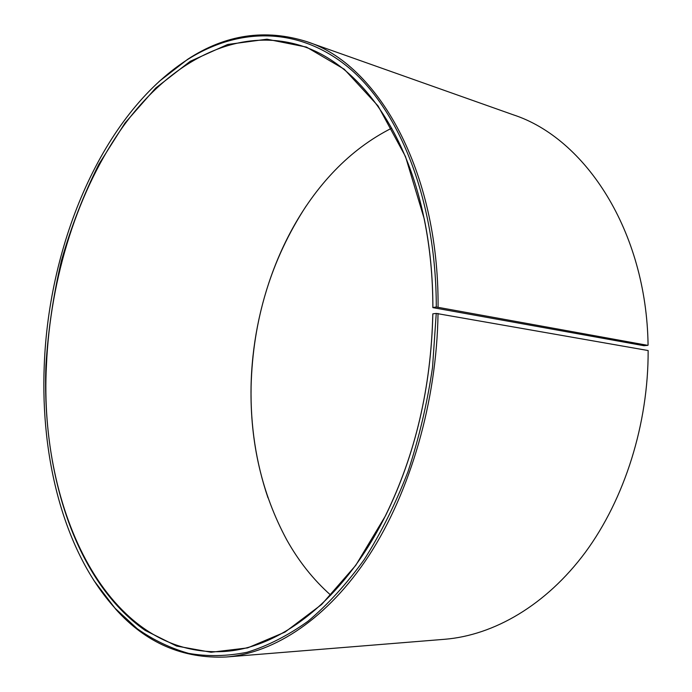 <?xml version="1.0" encoding="UTF-8"?>
<svg xmlns="http://www.w3.org/2000/svg" width="692" height="692" viewBox="0 0 692 692"><rect width="100%" height="100%" fill="white"/><g stroke="black" fill="none" stroke-linecap="round" stroke-linejoin="round"><path stroke-width="1.04" d="M391.724 128.15C370.903 138.651 351.951 152.75 334.867 170.457C282.717 224.476 252.545 306.089 251.058 386.603C250.063 442.742 261.939 493.768 286.67 539.699C298.633 561.195 313.329 579.688 330.759 595.181M46.433 365.428C38.709 509.269 107.537 658.49 224.398 651.483C280.407 647.92 343.734 600.068 385.556 515.514C415.338 454.635 431.09 387.442 432.803 313.943L432.846 313.831C431.125 387.477 415.338 454.8 385.505 515.791L355.757 565.338L321.642 604.471L285.009 632.09L247.632 647.894L211.086 652.262L176.624 646.06L145.233 630.447C75.999 582.119 41.823 473.959 45.931 365.428C48.189 329.937 53.379 294.939 61.501 260.426C71.233 226.552 83.68 194.513 98.844 164.307L125.027 122.951L155.691 88.066L190.205 61.32L227.703 44.461L266.974 39.202L306.478 47.091L344.253 69.217L378.057 105.928L405.477 156.513L424.257 218.931C429.992 246.975 432.872 276.497 432.889 307.516L432.855 307.629C432.829 276.679 429.957 247.208 424.231 219.217C405.521 126.757 356.596 64.252 303.381 46.433C238.039 24.661 170.881 61.372 124.249 124.915C77.66 189.383 50.213 277.89 46.433 365.428M432.855 307.629L643.863 345.689L647.747 345.351L436.289 307.006C436.228 201.026 399.699 110.374 348.924 67.825C297.802 25.37 237.2 27.758 186.883 59.988C102.381 114.898 48.812 242.684 44.236 365.679C40.456 458.943 64.261 552.285 115.287 608.476L137.275 628.751C153.226 639.97 170.353 648.17 188.648 653.378C207.496 656.665 227.011 656.293 247.191 652.245C267.553 645.965 287.811 635.645 307.957 621.286C327.774 604.609 346.502 584.083 364.13 559.716C380.834 533.316 395.443 504.018 407.943 471.797C418.98 438.313 427.172 403.54 432.526 367.469L436.245 313.424L432.846 313.831M438.079 307.014C438.953 169.998 377.417 63.854 306.668 41.598C265.2 28.597 225.514 34.505 187.619 59.33L158.952 81.587M648.075 345.152C646.544 230.73 585.051 138.106 513.239 114.794L306.668 41.598M306.072 206.138C271.134 259.751 252.814 319.929 251.092 386.655C250.374 425.511 256.005 462.567 267.994 497.825M93.835 580.432L115.824 609.306C146.081 643.024 182.913 658.922 226.336 656.993L444.774 639.278C493.82 635.239 545.927 605.413 585.346 552.328C624.539 499.096 648.43 424.023 648.144 350.541L436.245 313.424M226.336 656.993C274.663 653.032 327.731 618.553 369.139 555.269C410.313 491.865 436.764 401.308 438.036 313.459M436.289 307.006L432.889 307.516M186.883 59.988L187.619 59.33M115.287 608.476L115.824 609.306"/></g></svg>
